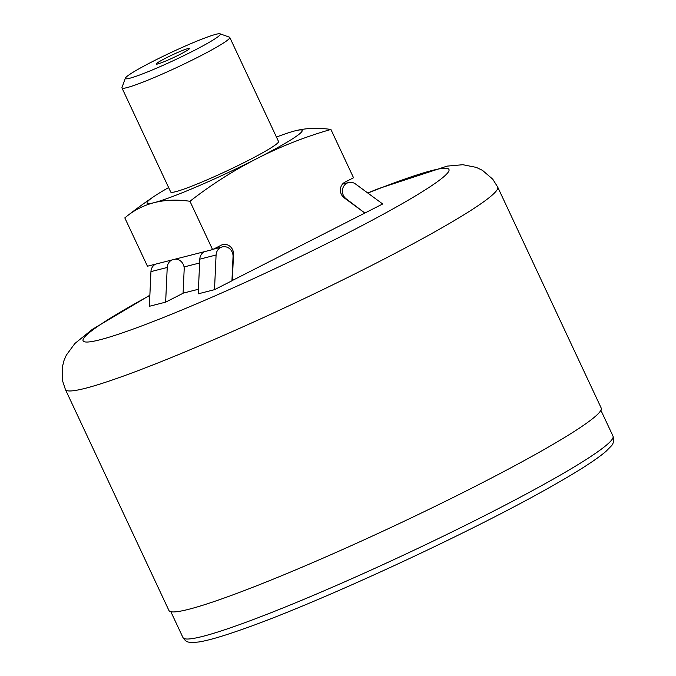 <?xml version="1.0" encoding="UTF-8"?>
<svg xmlns="http://www.w3.org/2000/svg" width="676" height="676" viewBox="0 0 676 676"><rect width="100%" height="100%" fill="white"/><g stroke="black" fill="none" stroke-linecap="round" stroke-linejoin="round"><path stroke-width="1.01" d="M214.503 289.674L231.944 280.793L233.043 256.626A9.177 8.442 75.7 0 0 222.294 246.917A9.177 8.442 75.7 0 0 216.083 255.004L214.503 289.674L198.22 293.832L199.8 259.153A9.177 8.442 75.7 0 1 204.372 251.692M365.243 212.864L382.684 203.975L355.483 183.965A9.177 8.442 75.7 0 0 348.613 182.545A9.177 8.442 75.7 0 0 342.495 189.702A9.177 8.442 75.7 0 0 346.289 198.913L364.778 212.982M292.767 131.474A482.013 185.182 63 0 1 292.869 131.44A482.013 185.182 63 0 1 295.091 130.84A482.013 185.182 63 0 1 330.91 129.454L353.54 177.763L344.988 182.131A9.177 8.442 75.7 0 0 344.27 197.891L364.871 213.05L231.944 280.692M198.431 289.252L183.095 293.164M155.522 264.155A9.177 8.442 75.7 0 0 150.942 271.625L149.362 306.296L165.645 302.147L183.086 293.257L184.185 269.09A9.177 8.442 75.7 0 0 175.168 259.145M330.91 129.454A482.013 443.372 75.7 0 0 257.193 158.438A482.013 443.372 75.7 0 0 189.956 201.279A482.013 185.182 -117 0 0 154.145 202.665A482.013 185.182 -117 0 0 127.502 215.712A482.013 185.182 -117 0 0 124.815 217.909L147.452 266.217L212.585 249.596L221.145 245.236A9.177 8.442 75.7 0 1 222.759 244.627A9.177 8.442 75.7 0 1 233.507 254.328L232.316 280.599M189.956 201.279L212.585 249.596M497.68 187.041L601.184 408.008A238.662 18.987 154.9 0 1 393.111 526.443A238.662 18.987 154.9 0 1 168.932 610.487L65.42 389.528A238.662 18.987 154.9 0 0 289.607 305.476A238.662 18.987 154.9 0 0 497.68 187.041L492.753 179.191L482.461 170.344L476.284 167.386L462.891 164.716L447.132 166.119L379.033 188.452L367.693 192.947M165.882 58.051A18.362 1.462 154.9 0 1 189.491 48.478A18.362 1.462 154.9 0 1 173.487 57.587A18.362 1.462 154.9 0 1 156.24 64.051A18.362 1.462 154.9 0 1 165.882 58.051M152.937 61.355A52.424 4.174 154.9 0 1 220.046 33.8A52.424 4.174 154.9 0 1 174.636 60.046A52.424 4.174 154.9 0 1 125.406 78.129A52.424 4.174 154.9 0 1 152.937 61.355M220.046 33.8L229.451 37.172A59.53 4.74 154.9 0 1 229.781 37.433A59.53 4.74 154.9 0 1 177.881 66.975A59.53 4.74 154.9 0 1 121.959 87.939A59.53 4.74 154.9 0 1 121.976 87.517L125.406 78.129M229.781 37.433L278.529 141.495A59.53 4.74 154.9 0 1 226.629 171.036A59.53 4.74 154.9 0 1 170.707 192.001L121.959 87.939M276.45 137.059A85.675 6.819 154.9 0 1 292.64 131.507A85.675 6.819 154.9 0 1 295.091 130.84A85.675 6.819 154.9 0 1 257.193 158.438A85.675 6.819 154.9 0 1 154.145 202.665A85.675 6.819 154.9 0 1 154.001 196.454A85.675 6.819 154.9 0 1 168.628 187.565M171.805 260.006A9.177 8.442 75.7 0 0 167.226 267.468L165.645 302.147M367.862 193.066A201.947 16.063 154.9 0 1 407.417 200.671A201.947 16.063 154.9 0 1 136.611 327.826A201.947 16.063 154.9 0 1 149.861 295.429M600.888 410.264L613.014 436.147A237.445 18.894 154.9 0 1 406.006 553.974A237.445 18.894 154.9 0 1 182.976 637.595L170.851 611.712M233.507 254.328L232.907 254.489M199.623 262.981L184.049 266.952M346.289 198.913L345.816 199.031M216.083 255.004L199.8 259.153M150.942 271.625L167.226 267.468M149.869 295.218L92.316 329.381L74.884 343.493L66.316 355.154L64 360.528L62.327 367.169L62.547 380.74L65.42 389.528M613.014 436.147C614.112 440.752 613.411 444.149 610.918 446.354L606.059 451.298C596.198 459.79 577.388 471.84 549.613 487.447C465.232 535.257 311.67 605.679 239.777 630.226C221.703 636.564 208.124 640.468 199.048 641.947C186.213 643.298 186.137 641.6 182.976 637.595M154.001 196.454A489.568 489.568 0 0 0 127.502 215.712M348.613 182.545L342.495 184.109M222.294 246.917L213.388 249.19"/></g></svg>
